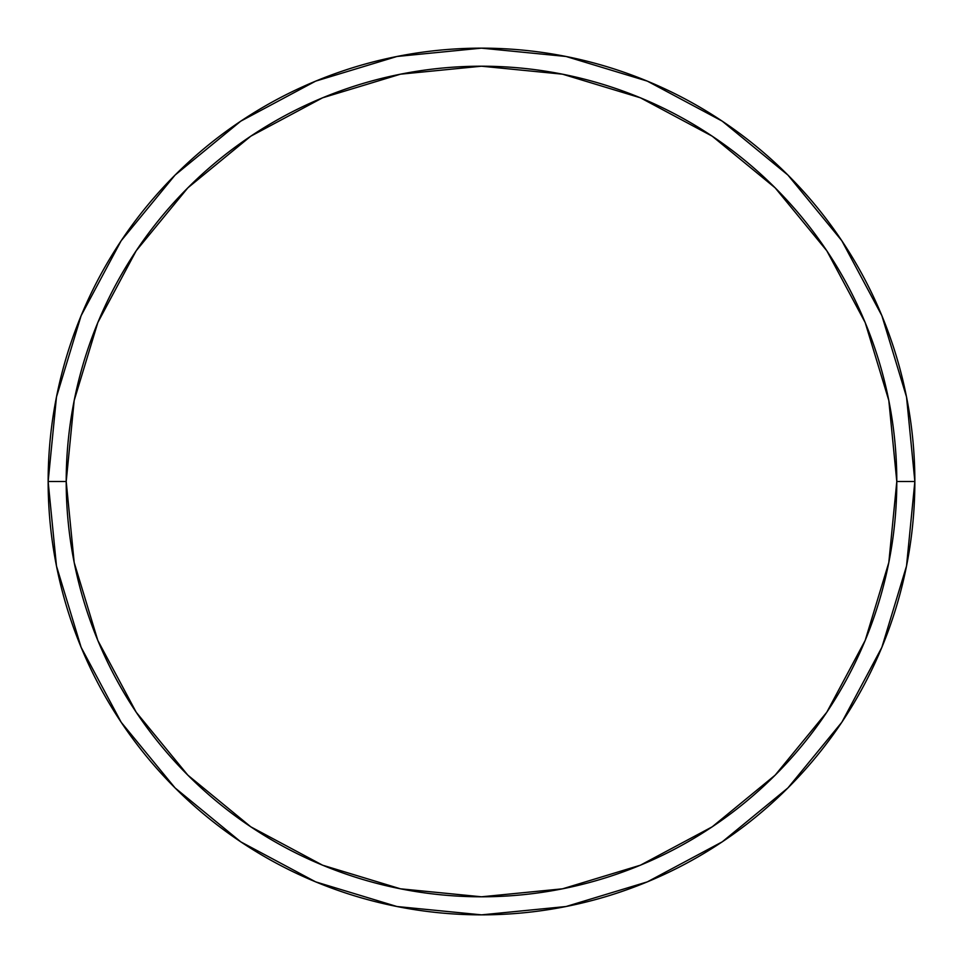 <?xml version="1.0" encoding="UTF-8"?>
<svg xmlns="http://www.w3.org/2000/svg" width="963" height="963" viewBox="0 0 963 963"><rect width="100%" height="100%" fill="white"/><g stroke="black" fill="none" stroke-linecap="round" stroke-linejoin="round"><path stroke-width="1.44" d="M48.15 481.5A433.35 433.35 0 0 0 481.5 914.85A433.35 433.35 0 0 0 914.85 481.5L896.794 481.5A415.294 415.294 0 0 1 481.5 896.794A415.294 415.294 0 0 1 66.206 481.5L74.187 562.524L97.817 640.431L136.192 712.223L187.845 775.155L250.777 826.808L322.569 865.183L400.476 888.813L481.5 896.794L562.524 888.813L640.431 865.183L712.223 826.808L775.155 775.155L826.808 712.223L865.183 640.431L888.813 562.524L896.794 481.5L888.813 400.476L865.183 322.569L826.808 250.777L775.155 187.845L712.223 136.192L640.431 97.817L562.524 74.187L481.5 66.206L400.476 74.187L322.569 97.817L250.777 136.192L187.845 187.845L136.192 250.777L97.817 322.569L74.187 400.476L66.206 481.5L48.15 481.5L66.206 481.5A415.294 415.294 0 0 1 481.5 66.206A415.294 415.294 0 0 1 896.794 481.5L914.85 481.5A433.35 433.35 0 0 0 481.5 48.15A433.35 433.35 0 0 0 48.15 481.5A433.35 433.35 0 0 1 481.5 48.15A433.35 433.35 0 0 1 914.85 481.5A433.35 433.35 0 0 1 481.5 914.85A433.35 433.35 0 0 1 48.15 481.5L56.48 396.961L81.133 315.659L121.097 240.858M121.182 240.738L175.073 175.073L240.63 121.266M240.738 121.182L315.659 81.133L396.961 56.48L481.356 48.15M481.5 48.15L566.039 56.48L647.341 81.133L722.142 121.097M722.262 121.182L787.927 175.073L841.734 240.63M841.818 240.738L881.867 315.659L906.52 396.961L914.85 481.356M914.85 481.5L906.52 566.039L881.867 647.341L841.903 722.142M841.818 722.262L787.927 787.927L722.37 841.734M722.262 841.818L647.341 881.867L566.039 906.52L481.644 914.85M481.5 914.85L396.961 906.52L315.659 881.867L240.858 841.903M240.738 841.818L175.073 787.927L121.266 722.37M121.182 722.262L81.133 647.341L56.48 566.039L48.15 481.644"/></g></svg>
